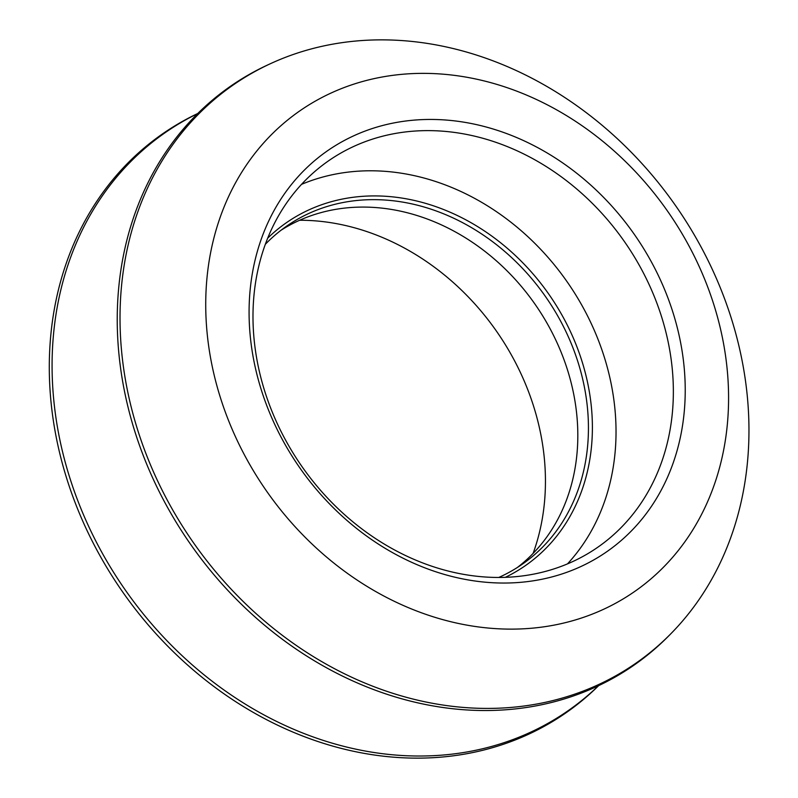 <?xml version="1.0" encoding="UTF-8"?>
<svg xmlns="http://www.w3.org/2000/svg" width="798" height="798" viewBox="0 0 798 798"><rect width="100%" height="100%" fill="white"/><g stroke="black" fill="none" stroke-linecap="round" stroke-linejoin="round"><path stroke-width="1.2" d="M500.555 583.019A244.308 203.959 -125 0 1 251.649 347.719A244.308 203.959 -125 0 1 433.753 119.471A244.308 203.959 -125 0 1 682.659 354.771A244.308 203.959 -125 0 1 500.555 583.019M430.98 130.643A235.48 196.587 55 0 0 328.038 161.186A235.48 196.587 55 0 0 271.769 410.84A235.48 196.587 55 0 0 495.368 577.433A235.48 196.587 55 0 0 598.31 546.879A235.48 196.587 55 0 0 654.579 297.235A235.48 196.587 55 0 0 430.98 130.643M299.639 220.258A235.48 196.587 -125 0 1 303.06 220.278A235.48 196.587 -125 0 1 533.104 553.413M482.66 708.375A352.317 294.133 55 0 0 670.46 634.141A352.317 294.133 55 0 0 710.3 265.116A352.317 294.133 55 0 0 386.332 39.9A352.317 294.133 55 0 0 270.642 63.591A352.317 294.133 55 0 0 139.171 434.611A352.317 294.133 55 0 0 482.66 708.375M670.46 634.141L668.475 636.156A352.826 294.562 -125 0 1 480.396 710.489A352.826 294.562 -125 0 1 136.408 436.336A352.826 294.562 -125 0 1 268.078 64.778L270.642 63.591M197.625 113.615A352.317 294.133 55 0 0 72.269 485.354A352.317 294.133 55 0 0 414.721 755.985A352.317 294.133 55 0 0 598.52 685.701M598.65 685.642A352.826 294.562 -125 0 1 412.456 758.1A352.826 294.562 -125 0 1 68.957 485.423A352.826 294.562 -125 0 1 197.724 113.506M507.199 629.093A292.876 244.507 55 0 0 725.502 355.469A292.876 244.507 55 0 0 427.12 73.396A292.876 244.507 55 0 0 208.807 347.02A292.876 244.507 55 0 0 507.199 629.093M267.679 238.183A208.986 174.473 -125 0 1 377.284 195.939A208.986 174.473 -125 0 1 580.565 356.915A208.986 174.473 -125 0 1 505.334 577.333M498.79 577.453A206.044 172.019 55 0 0 522.77 563.877A206.044 172.019 55 0 0 572.006 345.434A206.044 172.019 55 0 0 376.357 199.67A206.044 172.019 55 0 0 286.273 226.393A206.044 172.019 55 0 0 265.325 244.298M281.056 230.233A206.044 172.019 -125 0 1 365.743 207.101A206.044 172.019 -125 0 1 559.927 349.315A206.044 172.019 -125 0 1 517.373 567.478M567.488 563.887A235.48 196.587 55 0 0 588.725 318.322A235.48 196.587 55 0 0 373.654 170.812A235.48 196.587 55 0 0 301.534 184.358"/></g></svg>
